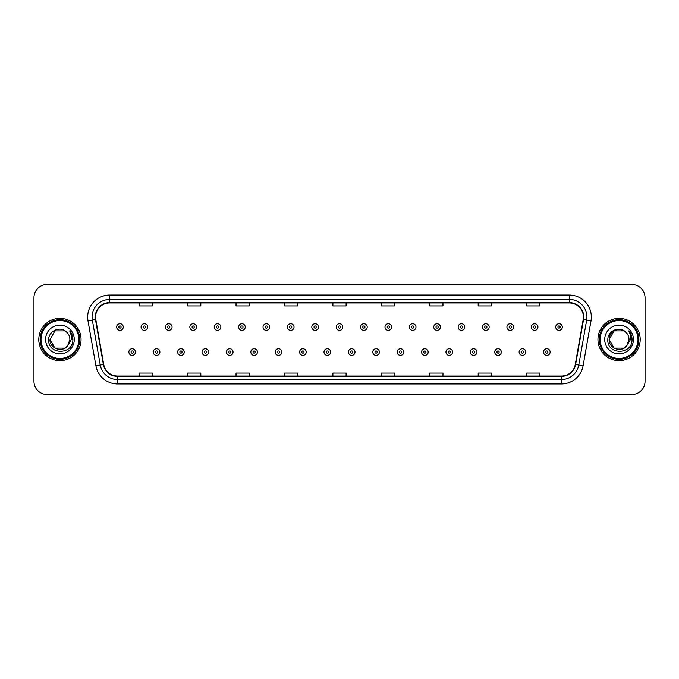 <?xml version="1.0" encoding="UTF-8"?>
<svg xmlns="http://www.w3.org/2000/svg" width="679" height="679" viewBox="0 0 679 679"><rect width="100%" height="100%" fill="white"/><g stroke="black" fill="none" stroke-linecap="round" stroke-linejoin="round"><path stroke-width="1.02" d="M38.796 339.5A21.134 21.134 0 0 0 59.93 360.634A21.134 21.134 0 0 0 81.056 339.5A21.134 21.134 0 0 0 59.93 318.366A21.134 21.134 0 0 0 38.796 339.5A21.134 21.134 0 0 0 59.93 360.634A21.134 21.134 0 0 0 81.056 339.5A21.134 21.134 0 0 0 59.93 318.366A21.134 21.134 0 0 0 38.796 339.5M597.944 339.5A21.134 21.134 0 0 0 619.07 360.634A21.134 21.134 0 0 0 640.204 339.5A21.134 21.134 0 0 0 619.07 318.366A21.134 21.134 0 0 0 597.944 339.5A21.134 21.134 0 0 0 619.07 360.634A21.134 21.134 0 0 0 640.204 339.5A21.134 21.134 0 0 0 619.07 318.366A21.134 21.134 0 0 0 597.944 339.5M95.586 317.042A14.089 14.089 0 0 1 109.675 302.961L569.325 302.961A14.089 14.089 0 0 1 583.202 319.495L575.283 364.402A14.089 14.089 0 0 1 561.406 376.039L117.594 376.039A14.089 14.089 0 0 1 103.717 364.402L95.798 319.495A14.089 14.089 0 0 1 95.586 317.042M95.238 317.042A14.437 14.437 0 0 0 95.459 319.554L103.378 364.462A14.437 14.437 0 0 0 117.594 376.395L561.406 376.395A14.437 14.437 0 0 0 575.622 364.462L583.541 319.554A14.437 14.437 0 0 0 569.325 302.605L109.675 302.605A14.437 14.437 0 0 0 95.238 317.042M87.998 320.87A22.017 22.017 0 0 1 109.675 295.034L569.325 295.034A22.017 22.017 0 0 1 591.002 320.87L583.083 365.777A22.017 22.017 0 0 1 561.406 383.966L117.594 383.966A22.017 22.017 0 0 1 95.917 365.777L87.998 320.87L92.336 320.106A17.612 17.612 0 0 1 109.675 299.439L569.325 299.439A17.612 17.612 0 0 1 586.664 320.106L578.746 365.013A17.612 17.612 0 0 1 561.406 379.561L117.594 379.561A17.612 17.612 0 0 1 100.254 365.013L92.336 320.106A17.612 17.612 0 0 1 92.064 317.042M645.05 297.674A13.207 13.207 0 0 0 631.843 284.467L47.157 284.467A13.207 13.207 0 0 0 33.95 297.674L33.95 381.326A13.207 13.207 0 0 0 47.157 394.533L631.843 394.533A13.207 13.207 0 0 0 645.05 381.326L645.05 297.674L645.05 381.326M575.622 364.462L578.746 365.013L586.664 320.106L591.002 320.87M332.897 302.961L332.897 305.94L346.103 305.94L346.103 302.961M284.467 302.961L284.467 305.94L297.674 305.94L297.674 302.961M236.037 302.961L236.037 305.94L249.244 305.94L249.244 302.961M187.608 302.961L187.608 305.94L200.814 305.94L200.814 302.961M139.178 302.961L139.178 305.94L152.385 305.94L152.385 302.961M381.326 302.961L381.326 305.94L394.533 305.94L394.533 302.961M429.756 302.961L429.756 305.94L442.963 305.94L442.963 302.961M478.186 302.961L478.186 305.94L491.392 305.94L491.392 302.961M526.615 302.961L526.615 305.94L539.822 305.94L539.822 302.961M346.103 376.039L346.103 373.06L332.897 373.06L332.897 376.039M297.674 376.039L297.674 373.06L284.467 373.06L284.467 376.039M249.244 376.039L249.244 373.06L236.037 373.06L236.037 376.039M200.814 376.039L200.814 373.06L187.608 373.06L187.608 376.039M152.385 376.039L152.385 373.06L139.178 373.06L139.178 376.039M394.533 376.039L394.533 373.06L381.326 373.06L381.326 376.039M442.963 376.039L442.963 373.06L429.756 373.06L429.756 376.039M491.392 376.039L491.392 373.06L478.186 373.06L478.186 376.039M539.822 376.039L539.822 373.06L526.615 373.06L526.615 376.039M33.95 297.674L33.95 381.326M631.843 284.467L47.157 284.467M47.157 394.533L631.843 394.533M123.281 327.04A3.302 3.302 0 0 1 119.979 330.342A3.302 3.302 0 0 1 116.678 327.04A3.302 3.302 0 0 1 119.979 323.739A3.302 3.302 0 0 1 123.281 327.04A3.302 3.302 0 0 0 119.979 323.739A3.302 3.302 0 0 0 116.678 327.04M128.874 352.045A3.302 3.302 0 0 1 132.176 348.743A3.302 3.302 0 0 1 135.477 352.045A3.302 3.302 0 0 1 132.176 355.346A3.302 3.302 0 0 1 128.874 352.045A3.302 3.302 0 0 0 132.176 355.346A3.302 3.302 0 0 0 135.477 352.045M147.674 327.04A3.302 3.302 0 0 1 144.372 330.342A3.302 3.302 0 0 1 141.071 327.04A3.302 3.302 0 0 1 144.372 323.739A3.302 3.302 0 0 1 147.674 327.04A3.302 3.302 0 0 0 144.372 323.739A3.302 3.302 0 0 0 141.071 327.04M172.067 327.04A3.302 3.302 0 0 1 168.765 330.342A3.302 3.302 0 0 1 165.464 327.04A3.302 3.302 0 0 1 168.765 323.739A3.302 3.302 0 0 1 172.067 327.04A3.302 3.302 0 0 0 168.765 323.739A3.302 3.302 0 0 0 165.464 327.04M196.452 327.04A3.302 3.302 0 0 1 193.15 330.342A3.302 3.302 0 0 1 189.848 327.04A3.302 3.302 0 0 1 193.15 323.739A3.302 3.302 0 0 1 196.452 327.04A3.302 3.302 0 0 0 193.15 323.739A3.302 3.302 0 0 0 189.848 327.04M220.845 327.04A3.302 3.302 0 0 1 217.543 330.342A3.302 3.302 0 0 1 214.241 327.04A3.302 3.302 0 0 1 217.543 323.739A3.302 3.302 0 0 1 220.845 327.04A3.302 3.302 0 0 0 217.543 323.739A3.302 3.302 0 0 0 214.241 327.04M153.267 352.045A3.302 3.302 0 0 1 156.569 348.743A3.302 3.302 0 0 1 159.871 352.045A3.302 3.302 0 0 1 156.569 355.346A3.302 3.302 0 0 1 153.267 352.045A3.302 3.302 0 0 0 156.569 355.346A3.302 3.302 0 0 0 159.871 352.045M177.652 352.045A3.302 3.302 0 0 1 180.953 348.743A3.302 3.302 0 0 1 184.264 352.045A3.302 3.302 0 0 1 180.953 355.346A3.302 3.302 0 0 1 177.652 352.045A3.302 3.302 0 0 0 180.953 355.346A3.302 3.302 0 0 0 184.264 352.045M202.045 352.045A3.302 3.302 0 0 1 205.347 348.743A3.302 3.302 0 0 1 208.648 352.045A3.302 3.302 0 0 1 205.347 355.346A3.302 3.302 0 0 1 202.045 352.045A3.302 3.302 0 0 0 205.347 355.346A3.302 3.302 0 0 0 208.648 352.045M64.904 348.123A9.956 9.956 0 0 0 67.586 345.849L67.391 346.086C62.001 352.987 49.465 348.352 49.974 339.5L54.948 330.877M78.857 339.5A18.936 18.936 0 0 0 59.93 320.564A18.936 18.936 0 0 0 40.995 339.5A18.936 18.936 0 0 0 59.93 358.436A18.936 18.936 0 0 0 78.857 339.5M79.74 339.5A19.81 19.81 0 0 0 59.93 319.69A19.81 19.81 0 0 0 40.112 339.5A19.81 19.81 0 0 0 59.93 359.31A19.81 19.81 0 0 0 79.74 339.5M67.586 345.849L64.904 348.123L54.948 348.123L49.974 339.5L54.948 330.877L64.904 330.877L66.449 331.98C60.338 325.581 48.582 330.851 48.693 339.5C47.572 354.862 72.483 355.27 72.882 340.247L72.908 339.5C72.865 336.232 71.779 333.372 69.648 330.902C71.27 333.567 71.847 336.428 71.363 339.5L67.586 345.849L64.904 348.123L54.948 348.123L49.974 339.5L54.948 348.123L64.904 348.123L67.586 345.849L69.878 339.5C69.818 336.495 68.681 333.992 66.449 331.98M45.569 339.5A14.352 14.352 0 0 0 59.93 353.852A14.352 14.352 0 0 0 74.283 339.5A14.352 14.352 0 0 0 59.93 325.148A14.352 14.352 0 0 0 45.569 339.5M69.742 331.012L72.899 339.873M69.648 330.902L72.237 335.401M624.052 348.123A9.956 9.956 0 0 0 626.734 345.849L624.052 348.123L614.096 348.123L609.122 339.5L614.096 330.877L624.052 330.877L625.597 331.98C619.486 325.581 607.73 330.851 607.841 339.5C606.72 354.862 631.631 355.27 632.03 340.247L632.056 339.5C632.013 336.232 630.927 333.372 628.796 330.902C630.418 333.567 630.995 336.428 630.511 339.5L626.734 345.849L624.052 348.123L614.096 348.123L609.122 339.5L614.096 348.123L624.052 348.123L626.734 345.849L624.578 347.792M638.005 339.5A18.936 18.936 0 0 0 619.07 320.564A18.936 18.936 0 0 0 600.143 339.5A18.936 18.936 0 0 0 619.07 358.436A18.936 18.936 0 0 0 638.005 339.5M638.888 339.5A19.81 19.81 0 0 0 619.07 319.69A19.81 19.81 0 0 0 599.26 339.5A19.81 19.81 0 0 0 619.07 359.31A19.81 19.81 0 0 0 638.888 339.5M626.53 346.086L624.052 348.123L614.096 348.123L609.122 339.5C608.613 348.352 621.149 352.987 626.539 346.086M626.734 345.849L629.026 339.5C628.966 336.495 627.829 333.992 625.597 331.98M604.717 339.5A14.352 14.352 0 0 0 619.07 353.852A14.352 14.352 0 0 0 633.431 339.5A14.352 14.352 0 0 0 619.07 325.148A14.352 14.352 0 0 0 604.717 339.5M624.052 330.877A9.956 9.956 0 0 0 609.122 339.5M628.89 331.012L632.047 339.873M628.796 330.902L631.385 335.401M245.238 327.04A3.302 3.302 0 0 1 241.936 330.342A3.302 3.302 0 0 1 238.635 327.04A3.302 3.302 0 0 1 241.936 323.739A3.302 3.302 0 0 1 245.238 327.04A3.302 3.302 0 0 0 241.936 323.739A3.302 3.302 0 0 0 238.635 327.04M269.631 327.04A3.302 3.302 0 0 1 266.329 330.342A3.302 3.302 0 0 1 263.028 327.04A3.302 3.302 0 0 1 266.329 323.739A3.302 3.302 0 0 1 269.631 327.04A3.302 3.302 0 0 0 266.329 323.739A3.302 3.302 0 0 0 263.028 327.04M294.015 327.04A3.302 3.302 0 0 1 290.714 330.342A3.302 3.302 0 0 1 287.412 327.04A3.302 3.302 0 0 1 290.714 323.739A3.302 3.302 0 0 1 294.015 327.04A3.302 3.302 0 0 0 290.714 323.739A3.302 3.302 0 0 0 287.412 327.04M226.438 352.045A3.302 3.302 0 0 1 229.74 348.743A3.302 3.302 0 0 1 233.041 352.045A3.302 3.302 0 0 1 229.74 355.346A3.302 3.302 0 0 1 226.438 352.045A3.302 3.302 0 0 0 229.74 355.346A3.302 3.302 0 0 0 233.041 352.045M250.831 352.045A3.302 3.302 0 0 1 254.133 348.743A3.302 3.302 0 0 1 257.434 352.045A3.302 3.302 0 0 1 254.133 355.346A3.302 3.302 0 0 1 250.831 352.045A3.302 3.302 0 0 0 254.133 355.346A3.302 3.302 0 0 0 257.434 352.045M275.224 352.045A3.302 3.302 0 0 1 278.526 348.743A3.302 3.302 0 0 1 281.827 352.045A3.302 3.302 0 0 1 278.526 355.346A3.302 3.302 0 0 1 275.224 352.045A3.302 3.302 0 0 0 278.526 355.346A3.302 3.302 0 0 0 281.827 352.045M318.409 327.04A3.302 3.302 0 0 1 315.107 330.342A3.302 3.302 0 0 1 311.805 327.04A3.302 3.302 0 0 1 315.107 323.739A3.302 3.302 0 0 1 318.409 327.04A3.302 3.302 0 0 0 315.107 323.739A3.302 3.302 0 0 0 311.805 327.04M342.802 327.04A3.302 3.302 0 0 1 339.5 330.342A3.302 3.302 0 0 1 336.198 327.04A3.302 3.302 0 0 1 339.5 323.739A3.302 3.302 0 0 1 342.802 327.04A3.302 3.302 0 0 0 339.5 323.739A3.302 3.302 0 0 0 336.198 327.04M367.195 327.04A3.302 3.302 0 0 1 363.893 330.342A3.302 3.302 0 0 1 360.591 327.04A3.302 3.302 0 0 1 363.893 323.739A3.302 3.302 0 0 1 367.195 327.04A3.302 3.302 0 0 0 363.893 323.739A3.302 3.302 0 0 0 360.591 327.04M391.588 327.04A3.302 3.302 0 0 1 388.286 330.342A3.302 3.302 0 0 1 384.985 327.04A3.302 3.302 0 0 1 388.286 323.739A3.302 3.302 0 0 1 391.588 327.04A3.302 3.302 0 0 0 388.286 323.739A3.302 3.302 0 0 0 384.985 327.04M415.972 327.04A3.302 3.302 0 0 1 412.671 330.342A3.302 3.302 0 0 1 409.369 327.04A3.302 3.302 0 0 1 412.671 323.739A3.302 3.302 0 0 1 415.972 327.04A3.302 3.302 0 0 0 412.671 323.739A3.302 3.302 0 0 0 409.369 327.04M299.609 352.045A3.302 3.302 0 0 1 302.91 348.743A3.302 3.302 0 0 1 306.212 352.045A3.302 3.302 0 0 1 302.91 355.346A3.302 3.302 0 0 1 299.609 352.045A3.302 3.302 0 0 0 302.91 355.346A3.302 3.302 0 0 0 306.212 352.045M324.002 352.045A3.302 3.302 0 0 1 327.303 348.743A3.302 3.302 0 0 1 330.605 352.045A3.302 3.302 0 0 1 327.303 355.346A3.302 3.302 0 0 1 324.002 352.045A3.302 3.302 0 0 0 327.303 355.346A3.302 3.302 0 0 0 330.605 352.045M348.395 352.045A3.302 3.302 0 0 1 351.697 348.743A3.302 3.302 0 0 1 354.998 352.045A3.302 3.302 0 0 1 351.697 355.346A3.302 3.302 0 0 1 348.395 352.045A3.302 3.302 0 0 0 351.697 355.346A3.302 3.302 0 0 0 354.998 352.045M372.788 352.045A3.302 3.302 0 0 1 376.09 348.743A3.302 3.302 0 0 1 379.391 352.045A3.302 3.302 0 0 1 376.09 355.346A3.302 3.302 0 0 1 372.788 352.045A3.302 3.302 0 0 0 376.09 355.346A3.302 3.302 0 0 0 379.391 352.045M397.173 352.045A3.302 3.302 0 0 1 400.474 348.743A3.302 3.302 0 0 1 403.776 352.045A3.302 3.302 0 0 1 400.474 355.346A3.302 3.302 0 0 1 397.173 352.045A3.302 3.302 0 0 0 400.474 355.346A3.302 3.302 0 0 0 403.776 352.045M440.365 327.04A3.302 3.302 0 0 1 437.064 330.342A3.302 3.302 0 0 1 433.762 327.04A3.302 3.302 0 0 1 437.064 323.739A3.302 3.302 0 0 1 440.365 327.04A3.302 3.302 0 0 0 437.064 323.739A3.302 3.302 0 0 0 433.762 327.04M464.759 327.04A3.302 3.302 0 0 1 461.457 330.342A3.302 3.302 0 0 1 458.155 327.04A3.302 3.302 0 0 1 461.457 323.739A3.302 3.302 0 0 1 464.759 327.04A3.302 3.302 0 0 0 461.457 323.739A3.302 3.302 0 0 0 458.155 327.04M489.152 327.04A3.302 3.302 0 0 1 485.85 330.342A3.302 3.302 0 0 1 482.548 327.04A3.302 3.302 0 0 1 485.85 323.739A3.302 3.302 0 0 1 489.152 327.04A3.302 3.302 0 0 0 485.85 323.739A3.302 3.302 0 0 0 482.548 327.04M513.536 327.04A3.302 3.302 0 0 1 510.235 330.342A3.302 3.302 0 0 1 506.933 327.04A3.302 3.302 0 0 1 510.235 323.739A3.302 3.302 0 0 1 513.536 327.04A3.302 3.302 0 0 0 510.235 323.739A3.302 3.302 0 0 0 506.933 327.04M537.929 327.04A3.302 3.302 0 0 1 534.628 330.342A3.302 3.302 0 0 1 531.326 327.04A3.302 3.302 0 0 1 534.628 323.739A3.302 3.302 0 0 1 537.929 327.04A3.302 3.302 0 0 0 534.628 323.739A3.302 3.302 0 0 0 531.326 327.04M562.322 327.04A3.302 3.302 0 0 1 559.021 330.342A3.302 3.302 0 0 1 555.719 327.04A3.302 3.302 0 0 1 559.021 323.739A3.302 3.302 0 0 1 562.322 327.04A3.302 3.302 0 0 0 559.021 323.739A3.302 3.302 0 0 0 555.719 327.04M421.566 352.045A3.302 3.302 0 0 1 424.867 348.743A3.302 3.302 0 0 1 428.169 352.045A3.302 3.302 0 0 1 424.867 355.346A3.302 3.302 0 0 1 421.566 352.045A3.302 3.302 0 0 0 424.867 355.346A3.302 3.302 0 0 0 428.169 352.045M445.959 352.045A3.302 3.302 0 0 1 449.26 348.743A3.302 3.302 0 0 1 452.562 352.045A3.302 3.302 0 0 1 449.26 355.346A3.302 3.302 0 0 1 445.959 352.045A3.302 3.302 0 0 0 449.26 355.346A3.302 3.302 0 0 0 452.562 352.045M470.352 352.045A3.302 3.302 0 0 1 473.653 348.743A3.302 3.302 0 0 1 476.955 352.045A3.302 3.302 0 0 1 473.653 355.346A3.302 3.302 0 0 1 470.352 352.045A3.302 3.302 0 0 0 473.653 355.346A3.302 3.302 0 0 0 476.955 352.045M494.736 352.045A3.302 3.302 0 0 1 498.046 348.743A3.302 3.302 0 0 1 501.348 352.045A3.302 3.302 0 0 1 498.046 355.346A3.302 3.302 0 0 1 494.736 352.045A3.302 3.302 0 0 0 498.046 355.346A3.302 3.302 0 0 0 501.348 352.045M519.129 352.045A3.302 3.302 0 0 1 522.431 348.743A3.302 3.302 0 0 1 525.733 352.045A3.302 3.302 0 0 1 522.431 355.346A3.302 3.302 0 0 1 519.129 352.045A3.302 3.302 0 0 0 522.431 355.346A3.302 3.302 0 0 0 525.733 352.045M543.523 352.045A3.302 3.302 0 0 1 546.824 348.743A3.302 3.302 0 0 1 550.126 352.045A3.302 3.302 0 0 1 546.824 355.346A3.302 3.302 0 0 1 543.523 352.045A3.302 3.302 0 0 0 546.824 355.346A3.302 3.302 0 0 0 550.126 352.045M569.325 295.034L569.325 302.605M92.336 320.106L95.459 319.554M117.594 383.966L117.594 376.395M561.406 376.395L561.406 383.966M95.917 365.777L103.378 364.462M583.541 319.554L586.664 320.106M109.675 295.034L109.675 302.605M578.746 365.013L583.083 365.777M118.876 327.04A1.103 1.103 0 0 0 119.979 328.144A1.103 1.103 0 0 0 121.083 327.04A1.103 1.103 0 0 0 119.979 325.937A1.103 1.103 0 0 0 118.876 327.04M133.279 352.045A1.103 1.103 0 0 0 132.176 350.95A1.103 1.103 0 0 0 131.072 352.045A1.103 1.103 0 0 0 132.176 353.148A1.103 1.103 0 0 0 133.279 352.045M143.269 327.04A1.103 1.103 0 0 0 144.372 328.144A1.103 1.103 0 0 0 145.467 327.04A1.103 1.103 0 0 0 144.372 325.937A1.103 1.103 0 0 0 143.269 327.04M167.662 327.04A1.103 1.103 0 0 0 168.765 328.144A1.103 1.103 0 0 0 169.86 327.04A1.103 1.103 0 0 0 168.765 325.937A1.103 1.103 0 0 0 167.662 327.04M192.055 327.04A1.103 1.103 0 0 0 193.15 328.144A1.103 1.103 0 0 0 194.253 327.04A1.103 1.103 0 0 0 193.15 325.937A1.103 1.103 0 0 0 192.055 327.04M216.44 327.04A1.103 1.103 0 0 0 217.543 328.144A1.103 1.103 0 0 0 218.646 327.04A1.103 1.103 0 0 0 217.543 325.937A1.103 1.103 0 0 0 216.44 327.04M157.664 352.045A1.103 1.103 0 0 0 156.569 350.95A1.103 1.103 0 0 0 155.466 352.045A1.103 1.103 0 0 0 156.569 353.148A1.103 1.103 0 0 0 157.664 352.045M182.057 352.045A1.103 1.103 0 0 0 180.953 350.95A1.103 1.103 0 0 0 179.859 352.045A1.103 1.103 0 0 0 180.953 353.148A1.103 1.103 0 0 0 182.057 352.045M206.45 352.045A1.103 1.103 0 0 0 205.347 350.95A1.103 1.103 0 0 0 204.252 352.045A1.103 1.103 0 0 0 205.347 353.148A1.103 1.103 0 0 0 206.45 352.045M240.833 327.04A1.103 1.103 0 0 0 241.936 328.144A1.103 1.103 0 0 0 243.04 327.04A1.103 1.103 0 0 0 241.936 325.937A1.103 1.103 0 0 0 240.833 327.04M265.226 327.04A1.103 1.103 0 0 0 266.329 328.144A1.103 1.103 0 0 0 267.424 327.04A1.103 1.103 0 0 0 266.329 325.937A1.103 1.103 0 0 0 265.226 327.04M289.619 327.04A1.103 1.103 0 0 0 290.714 328.144A1.103 1.103 0 0 0 291.817 327.04A1.103 1.103 0 0 0 290.714 325.937A1.103 1.103 0 0 0 289.619 327.04M230.843 352.045A1.103 1.103 0 0 0 229.74 350.95A1.103 1.103 0 0 0 228.636 352.045A1.103 1.103 0 0 0 229.74 353.148A1.103 1.103 0 0 0 230.843 352.045M255.228 352.045A1.103 1.103 0 0 0 254.133 350.95A1.103 1.103 0 0 0 253.029 352.045A1.103 1.103 0 0 0 254.133 353.148A1.103 1.103 0 0 0 255.228 352.045M279.621 352.045A1.103 1.103 0 0 0 278.526 350.95A1.103 1.103 0 0 0 277.422 352.045A1.103 1.103 0 0 0 278.526 353.148A1.103 1.103 0 0 0 279.621 352.045M314.012 327.04A1.103 1.103 0 0 0 315.107 328.144A1.103 1.103 0 0 0 316.21 327.04A1.103 1.103 0 0 0 315.107 325.937A1.103 1.103 0 0 0 314.012 327.04M338.397 327.04A1.103 1.103 0 0 0 339.5 328.144A1.103 1.103 0 0 0 340.603 327.04A1.103 1.103 0 0 0 339.5 325.937A1.103 1.103 0 0 0 338.397 327.04M362.79 327.04A1.103 1.103 0 0 0 363.893 328.144A1.103 1.103 0 0 0 364.988 327.04A1.103 1.103 0 0 0 363.893 325.937A1.103 1.103 0 0 0 362.79 327.04M387.183 327.04A1.103 1.103 0 0 0 388.286 328.144A1.103 1.103 0 0 0 389.381 327.04A1.103 1.103 0 0 0 388.286 325.937A1.103 1.103 0 0 0 387.183 327.04M411.576 327.04A1.103 1.103 0 0 0 412.671 328.144A1.103 1.103 0 0 0 413.774 327.04A1.103 1.103 0 0 0 412.671 325.937A1.103 1.103 0 0 0 411.576 327.04M304.014 352.045A1.103 1.103 0 0 0 302.91 350.95A1.103 1.103 0 0 0 301.816 352.045A1.103 1.103 0 0 0 302.91 353.148A1.103 1.103 0 0 0 304.014 352.045M328.407 352.045A1.103 1.103 0 0 0 327.303 350.95A1.103 1.103 0 0 0 326.2 352.045A1.103 1.103 0 0 0 327.303 353.148A1.103 1.103 0 0 0 328.407 352.045M352.8 352.045A1.103 1.103 0 0 0 351.697 350.95A1.103 1.103 0 0 0 350.593 352.045A1.103 1.103 0 0 0 351.697 353.148A1.103 1.103 0 0 0 352.8 352.045M377.184 352.045A1.103 1.103 0 0 0 376.09 350.95A1.103 1.103 0 0 0 374.986 352.045A1.103 1.103 0 0 0 376.09 353.148A1.103 1.103 0 0 0 377.184 352.045M401.578 352.045A1.103 1.103 0 0 0 400.474 350.95A1.103 1.103 0 0 0 399.379 352.045A1.103 1.103 0 0 0 400.474 353.148A1.103 1.103 0 0 0 401.578 352.045M435.96 327.04A1.103 1.103 0 0 0 437.064 328.144A1.103 1.103 0 0 0 438.167 327.04A1.103 1.103 0 0 0 437.064 325.937A1.103 1.103 0 0 0 435.96 327.04M460.354 327.04A1.103 1.103 0 0 0 461.457 328.144A1.103 1.103 0 0 0 462.56 327.04A1.103 1.103 0 0 0 461.457 325.937A1.103 1.103 0 0 0 460.354 327.04M484.747 327.04A1.103 1.103 0 0 0 485.85 328.144A1.103 1.103 0 0 0 486.945 327.04A1.103 1.103 0 0 0 485.85 325.937A1.103 1.103 0 0 0 484.747 327.04M509.14 327.04A1.103 1.103 0 0 0 510.235 328.144A1.103 1.103 0 0 0 511.338 327.04A1.103 1.103 0 0 0 510.235 325.937A1.103 1.103 0 0 0 509.14 327.04M533.533 327.04A1.103 1.103 0 0 0 534.628 328.144A1.103 1.103 0 0 0 535.731 327.04A1.103 1.103 0 0 0 534.628 325.937A1.103 1.103 0 0 0 533.533 327.04M557.917 327.04A1.103 1.103 0 0 0 559.021 328.144A1.103 1.103 0 0 0 560.124 327.04A1.103 1.103 0 0 0 559.021 325.937A1.103 1.103 0 0 0 557.917 327.04M425.971 352.045A1.103 1.103 0 0 0 424.867 350.95A1.103 1.103 0 0 0 423.772 352.045A1.103 1.103 0 0 0 424.867 353.148A1.103 1.103 0 0 0 425.971 352.045M450.364 352.045A1.103 1.103 0 0 0 449.26 350.95A1.103 1.103 0 0 0 448.157 352.045A1.103 1.103 0 0 0 449.26 353.148A1.103 1.103 0 0 0 450.364 352.045M474.748 352.045A1.103 1.103 0 0 0 473.653 350.95A1.103 1.103 0 0 0 472.55 352.045A1.103 1.103 0 0 0 473.653 353.148A1.103 1.103 0 0 0 474.748 352.045M499.141 352.045A1.103 1.103 0 0 0 498.046 350.95A1.103 1.103 0 0 0 496.943 352.045A1.103 1.103 0 0 0 498.046 353.148A1.103 1.103 0 0 0 499.141 352.045M523.534 352.045A1.103 1.103 0 0 0 522.431 350.95A1.103 1.103 0 0 0 521.336 352.045A1.103 1.103 0 0 0 522.431 353.148A1.103 1.103 0 0 0 523.534 352.045M547.928 352.045A1.103 1.103 0 0 0 546.824 350.95A1.103 1.103 0 0 0 545.721 352.045A1.103 1.103 0 0 0 546.824 353.148A1.103 1.103 0 0 0 547.928 352.045"/></g></svg>
